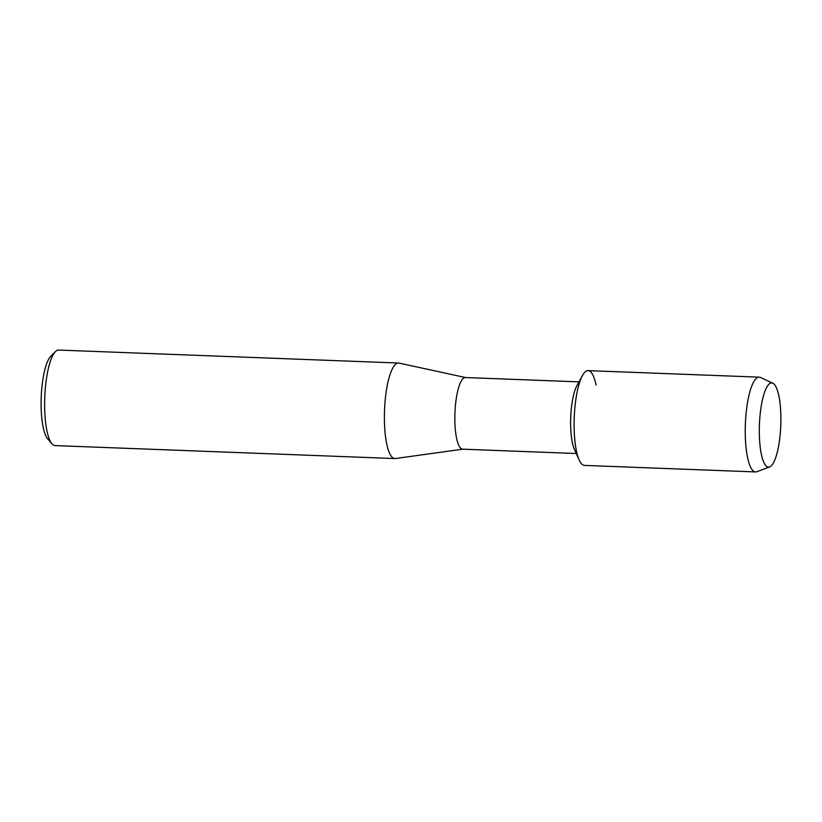 <?xml version="1.0" encoding="UTF-8"?>
<svg xmlns="http://www.w3.org/2000/svg" width="822" height="822" viewBox="0 0 822 822"><rect width="100%" height="100%" fill="white"/><g stroke="black" fill="none" stroke-linecap="round" stroke-linejoin="round"><path stroke-width="1.23" d="M780.9 418.336A42.117 10.686 92.2 0 0 765.107 390.779A42.117 10.686 92.2 0 0 759.302 431.714A42.117 10.686 92.2 0 0 762.508 458.799A42.117 10.686 92.2 0 0 774.365 461.019A42.117 10.686 92.2 0 0 780.9 418.336A42.117 10.686 92.2 0 0 772.824 383.216A42.117 10.686 92.2 0 0 765.107 390.779A42.117 10.686 92.2 0 0 759.302 431.714A42.117 10.686 92.2 0 0 762.508 458.799A42.117 10.686 92.2 0 0 769.639 466.927A42.117 10.686 92.2 0 0 780.9 418.336M596.084 384.994A47.429 12.032 92.2 0 0 582.408 375.592L576.89 385.703A35.849 9.093 92.2 0 0 570.612 423.464A35.849 9.093 92.2 0 0 574.455 449.521L579.191 460.022A47.429 12.032 92.2 0 1 574.105 425.549A47.429 12.032 92.2 0 0 584.452 465.406L755.593 471.931A47.429 12.032 92.2 0 0 756.877 471.715L769.639 466.927M582.408 375.592A47.429 12.032 92.2 0 0 574.105 425.549A47.429 12.032 92.2 0 1 588.069 370.63L759.199 377.154A47.429 12.032 92.2 0 0 745.235 432.074A47.429 12.032 92.2 0 0 755.593 471.931M578.986 381.86L465.396 377.534A35.849 9.093 92.2 0 0 454.833 419.045A35.849 9.093 92.2 0 0 462.663 449.182L576.253 453.508M465.601 377.545L399.019 363.088A47.799 12.125 92.2 0 0 398.475 363.026A47.799 12.125 92.2 0 0 384.398 418.377A47.799 12.125 92.2 0 0 394.827 458.553A47.799 12.125 92.2 0 0 395.382 458.522L462.868 449.182M398.475 363.026L58.711 350.069A47.799 12.125 92.2 0 0 55.464 351.621A47.799 12.125 92.2 0 0 44.635 405.421A47.799 12.125 92.2 0 0 51.95 443.798A47.799 12.125 92.2 0 0 55.064 445.596L394.827 458.553M55.464 351.621L50.8 356.255A42.816 10.861 92.2 0 0 41.1 404.445A42.816 10.861 92.2 0 0 47.655 438.825L51.95 443.798M772.824 383.216L760.463 377.462A47.429 12.032 92.2 0 0 759.199 377.154"/></g></svg>
